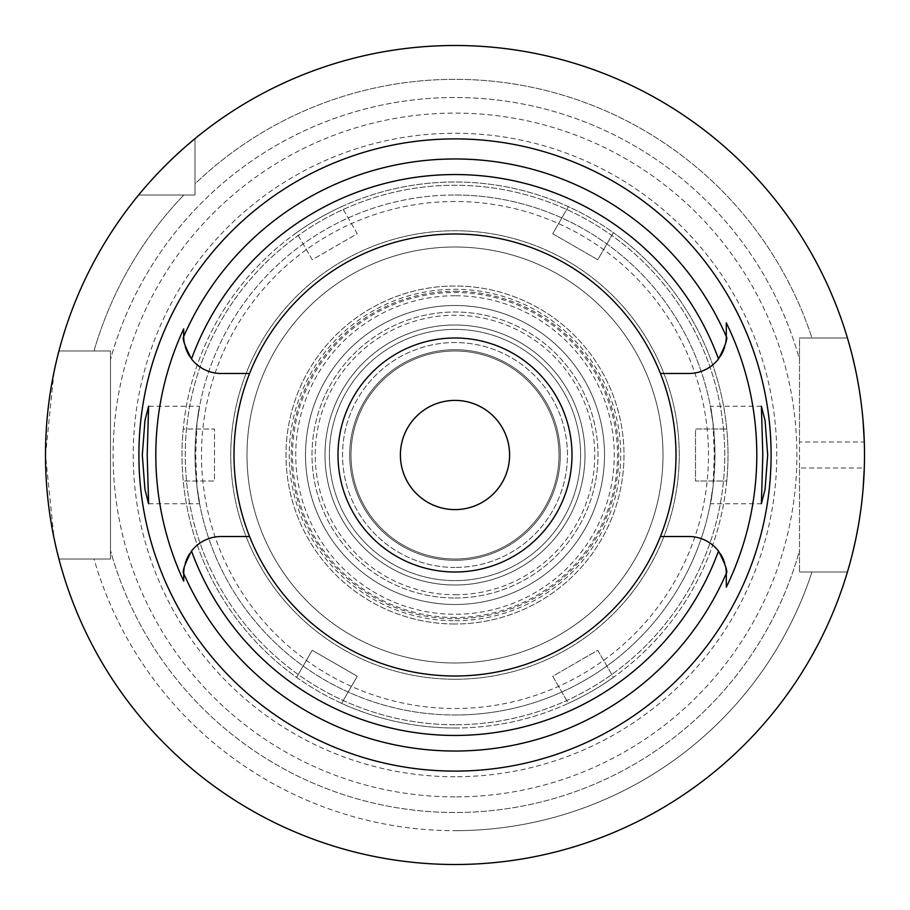 <?xml version="1.0" encoding="UTF-8"?>
<svg xmlns="http://www.w3.org/2000/svg" width="910" height="910" viewBox="0 0 910 910"><rect width="100%" height="100%" fill="white"/><g stroke="black" fill="none" stroke-linecap="round" stroke-linejoin="round"><path stroke-width="0.68" stroke-dasharray="4.55 3.41" d="M455 676.005A221.005 221.005 0 0 1 233.995 455A221.005 221.005 0 0 1 455 233.995A221.005 221.005 0 0 1 676.005 455A221.005 221.005 0 0 1 455 676.005M189.587 356.22A37.435 37.435 0 0 0 221.13 373.487L249.579 373.487M184.207 342.274A37.435 37.435 0 0 0 184.537 343.969M184.616 344.333A37.435 37.435 0 0 0 185.31 346.938M185.913 348.769A37.435 37.435 0 0 0 186.345 349.906M187.392 352.272A37.435 37.435 0 0 0 187.801 353.103M183.695 335.176L183.695 336.052M183.695 576.041L183.695 580.057M249.579 536.513L221.13 536.513A37.435 37.435 0 0 0 189.587 553.78M187.801 556.897A37.435 37.435 0 0 0 187.392 557.716M186.345 560.094A37.435 37.435 0 0 0 185.89 561.288M185.31 563.062A37.435 37.435 0 0 0 184.616 565.667M184.548 566.009A37.435 37.435 0 0 0 184.207 567.738M725.793 567.726A37.435 37.435 0 0 0 725.463 566.031M725.384 565.667A37.435 37.435 0 0 0 724.69 563.062M724.087 561.231A37.435 37.435 0 0 0 723.655 560.094M722.608 557.728A37.435 37.435 0 0 0 722.199 556.897M720.413 553.78A37.435 37.435 0 0 0 688.87 536.513L660.421 536.513M660.421 373.487L688.87 373.487A37.435 37.435 0 0 0 720.413 356.22M722.199 353.103A37.435 37.435 0 0 0 722.608 352.284M723.655 349.906A37.435 37.435 0 0 0 724.11 348.701M724.69 346.938A37.435 37.435 0 0 0 725.384 344.333M725.452 343.991A37.435 37.435 0 0 0 725.793 342.262M726.305 587.178L726.305 586.484M726.305 575.518L726.305 573.948M143.336 189.371L143.882 188.734M146.931 185.208L148.012 183.991M148.967 182.91L150.764 180.908M155.417 175.823L161.002 169.942M167.599 163.288L168.634 162.276M173.708 157.396L175.368 155.849M184.434 147.613L186.868 145.486M799.503 468.002L799.503 441.998L864.295 441.998A409.5 409.5 0 0 1 864.295 468.002L799.503 468.002L799.503 572.003L799.503 359.473A357.505 357.505 0 0 0 110.497 359.473A357.505 357.505 0 0 1 799.503 359.473L799.503 337.997L847.426 337.997A409.5 409.5 0 0 0 195.002 138.627L195.002 195.002L138.627 195.002A409.5 409.5 0 0 0 58.922 350.998L94.014 350.998A375.671 375.671 0 0 1 183.843 195.002A375.671 375.671 0 0 0 94.014 350.998L58.922 350.998L110.497 350.998L110.497 559.002L58.922 559.002A409.5 409.5 0 0 0 847.426 572.003L811.982 572.003A375.671 375.671 0 0 1 455 830.671A375.671 375.671 0 0 0 811.982 572.003L799.503 572.003L799.503 550.527A357.505 357.505 0 0 1 110.497 550.527A357.505 357.505 0 0 0 799.503 550.527L799.503 572.003L847.426 572.003A409.5 409.5 0 0 1 58.922 559.002L110.497 559.002L110.497 350.998L58.922 350.998A409.5 409.5 0 0 1 138.627 195.002L195.002 195.002L195.002 138.627L195.002 195.002L138.627 195.002A409.5 409.5 0 0 0 58.922 350.998M57 358.642L55.885 363.352M54.031 371.872L45.5 455.148L54.065 538.322M55.908 546.762L57 551.369M110.497 359.473L110.497 350.998L110.497 359.473M799.503 441.998L799.503 337.997L811.982 337.997A375.671 375.671 0 0 0 195.002 183.843L195.002 138.627A409.5 409.5 0 0 1 455 45.5A409.5 409.5 0 0 0 195.002 138.627M58.922 559.002L94.014 559.002A375.671 375.671 0 0 0 455 830.671A375.671 375.671 0 0 1 94.014 559.002L58.922 559.002A409.5 409.5 0 0 0 847.426 572.003L799.503 572.003L847.426 572.003M455 796.898A341.898 341.898 0 0 1 113.102 455A341.898 341.898 0 0 1 455 113.102A341.898 341.898 0 0 1 796.898 455A341.898 341.898 0 0 1 455 796.898A341.898 341.898 0 0 0 796.898 455A341.898 341.898 0 0 0 455 113.102A341.898 341.898 0 0 0 113.102 455A341.898 341.898 0 0 0 455 796.898M138.627 195.002L195.002 195.002L195.002 183.843A375.671 375.671 0 0 1 811.982 337.997L847.426 337.997A409.5 409.5 0 0 0 455 45.5A409.5 409.5 0 0 1 847.426 337.997L799.503 337.997L847.426 337.997M863.169 487.942L861.133 507.45M860.735 510.419L858.369 525.582M856.378 536.149L855.286 541.393M852.26 554.372L849.701 564.098M849.644 345.686L852.158 355.218M855.161 368.027L857.049 377.218M858.255 383.736L860.36 396.942M861.042 401.913L863.135 421.649M455 776.753A321.753 321.753 0 0 1 133.247 455A321.753 321.753 0 0 1 455 133.247A321.753 321.753 0 0 1 776.753 455A321.753 321.753 0 0 1 455 776.753M455 724.747A269.747 269.747 0 0 1 185.253 455A269.747 269.747 0 0 1 455 185.253A269.747 269.747 0 0 1 724.747 455A269.747 269.747 0 0 1 455 724.747A269.747 269.747 0 0 0 724.747 455A269.747 269.747 0 0 0 455 185.253A269.747 269.747 0 0 0 185.253 455A269.747 269.747 0 0 0 455 724.747M455 663.003A208.003 208.003 0 0 1 246.997 455A208.003 208.003 0 0 1 455 246.997A208.003 208.003 0 0 1 663.003 455A208.003 208.003 0 0 1 455 663.003A208.003 208.003 0 0 0 663.003 455A208.003 208.003 0 0 0 455 246.997A208.003 208.003 0 0 0 246.997 455A208.003 208.003 0 0 0 455 663.003A208.003 208.003 0 0 0 663.003 455A208.003 208.003 0 0 0 455 246.997A208.003 208.003 0 0 0 246.997 455A208.003 208.003 0 0 0 455 663.003A208.003 208.003 0 0 1 246.997 455A208.003 208.003 0 0 1 455 246.997A208.003 208.003 0 0 1 663.003 455A208.003 208.003 0 0 1 455 663.003M455 617.503A162.503 162.503 0 0 1 292.497 455A162.503 162.503 0 0 1 455 292.497A162.503 162.503 0 0 1 617.503 455A162.503 162.503 0 0 1 455 617.503M455 329.397A125.603 125.603 0 0 0 329.397 455A125.603 125.603 0 0 0 455 580.603A125.603 125.603 0 0 0 580.603 455A125.603 125.603 0 0 0 455 329.397A125.603 125.603 0 0 1 580.603 455A125.603 125.603 0 0 1 455 580.603A125.603 125.603 0 0 1 329.397 455A125.603 125.603 0 0 1 455 329.397M455 585.005A130.005 130.005 0 0 1 324.995 455A130.005 130.005 0 0 1 455 324.995A130.005 130.005 0 0 1 585.005 455A130.005 130.005 0 0 1 455 585.005A130.005 130.005 0 0 0 585.005 455A130.005 130.005 0 0 0 455 324.995A130.005 130.005 0 0 0 324.995 455A130.005 130.005 0 0 0 455 585.005M455 567.453A112.453 112.453 0 0 1 342.547 455A112.453 112.453 0 0 1 455 342.547A112.453 112.453 0 0 1 567.453 455A112.453 112.453 0 0 1 455 567.453A112.453 112.453 0 0 0 567.453 455A112.453 112.453 0 0 0 455 342.547A112.453 112.453 0 0 0 342.547 455A112.453 112.453 0 0 0 455 567.453M455 509.6A54.6 54.6 0 0 1 400.4 455A54.6 54.6 0 0 1 455 400.4A54.6 54.6 0 0 1 509.6 455A54.6 54.6 0 0 1 455 509.6M455 572.003A117.003 117.003 0 0 1 337.997 455A117.003 117.003 0 0 1 455 337.997A117.003 117.003 0 0 1 572.003 455A117.003 117.003 0 0 1 455 572.003M455 679.247A224.247 224.247 0 0 1 230.753 455A224.247 224.247 0 0 1 455 230.753A224.247 224.247 0 0 1 679.247 455A224.247 224.247 0 0 1 455 679.247A224.247 224.247 0 0 0 679.247 455A224.247 224.247 0 0 0 455 230.753A224.247 224.247 0 0 0 230.753 455A224.247 224.247 0 0 0 455 679.247M148.614 503.753L199.608 503.753L197.004 487.225L195.718 455L197.004 422.775A259.998 259.998 0 0 1 455 195.002A259.998 259.998 0 0 0 195.002 455A259.998 259.998 0 0 0 455 714.998A259.998 259.998 0 0 1 197.004 487.225C203.237 521.35 196.128 498.1 195.002 455C196.116 411.968 203.237 388.615 197.004 422.775L199.608 406.247L148.614 406.247M712.996 487.225A259.998 259.998 0 0 1 455 714.998A259.998 259.998 0 0 0 712.996 487.225C706.763 521.385 713.884 498.032 714.998 455C713.872 411.9 706.763 388.65 712.996 422.775L714.282 455L712.996 487.225L710.391 503.753L761.386 503.753M761.386 406.247L710.391 406.247L712.996 422.775A259.998 259.998 0 0 0 455 195.002A259.998 259.998 0 0 1 712.996 422.775M455 714.998A259.998 259.998 0 0 0 714.998 455A259.998 259.998 0 0 0 455 195.002M455 620.745A165.745 165.745 0 0 0 620.745 455A165.745 165.745 0 0 0 455 289.255A165.745 165.745 0 0 0 289.255 455A165.745 165.745 0 0 0 455 620.745M455 560.298A105.298 105.298 0 0 0 560.298 455A105.298 105.298 0 0 0 455 349.702A105.298 105.298 0 0 0 349.702 455A105.298 105.298 0 0 0 455 560.298A105.298 105.298 0 0 1 349.702 455A105.298 105.298 0 0 1 455 349.702A105.298 105.298 0 0 1 560.298 455A105.298 105.298 0 0 1 455 560.298M455 559.002A104.002 104.002 0 0 0 559.002 455A104.002 104.002 0 0 0 455 350.998A104.002 104.002 0 0 0 350.998 455A104.002 104.002 0 0 0 455 559.002A104.002 104.002 0 0 1 350.998 455A104.002 104.002 0 0 1 455 350.998A104.002 104.002 0 0 1 559.002 455A104.002 104.002 0 0 1 455 559.002M455 594.753A139.753 139.753 0 0 0 594.753 455A139.753 139.753 0 0 0 455 315.247A139.753 139.753 0 0 0 315.247 455A139.753 139.753 0 0 0 455 594.753A139.753 139.753 0 0 1 315.247 455A139.753 139.753 0 0 1 455 315.247A139.753 139.753 0 0 1 594.753 455A139.753 139.753 0 0 1 455 594.753M455 291.234A163.766 163.766 0 0 1 618.766 455A163.766 163.766 0 0 1 455 618.766A163.766 163.766 0 0 1 291.234 455A163.766 163.766 0 0 1 455 291.234M455 597.995A142.995 142.995 0 0 0 597.995 455A142.995 142.995 0 0 0 455 312.005A142.995 142.995 0 0 0 312.005 455A142.995 142.995 0 0 0 455 597.995A142.995 142.995 0 0 1 312.005 455A142.995 142.995 0 0 1 455 312.005A142.995 142.995 0 0 1 597.995 455A142.995 142.995 0 0 1 455 597.995M568.363 206.65L552.734 233.722L597.768 259.725L613.397 232.653A273 273 0 0 1 726.76 481.003L695.502 481.003L695.502 428.997L726.76 428.997L695.502 428.997L695.502 481.003L726.76 481.003A273 273 0 0 1 613.397 677.347L597.768 650.275L552.734 676.278L568.363 703.35A273 273 0 0 1 341.637 703.35L357.266 676.278L312.232 650.275L296.603 677.347A273 273 0 0 1 183.24 428.997L214.498 428.997L214.498 481.003L183.24 481.003L214.498 481.003L214.498 428.997L183.24 428.997A273 273 0 0 1 296.603 232.653L312.232 259.725L357.266 233.722L341.637 206.65A273 273 0 0 1 613.397 232.653L597.768 259.725L552.734 233.722L568.363 206.65M613.397 677.347A273 273 0 0 1 568.363 703.35L552.734 676.278L597.768 650.275L613.397 677.347M455 728A273 273 0 0 0 728 455A273 273 0 0 0 455 182A273 273 0 0 0 182 455A273 273 0 0 0 455 728M341.637 703.35A273 273 0 0 1 296.603 677.347L312.232 650.275L357.266 676.278L341.637 703.35M296.603 232.653A273 273 0 0 1 341.637 206.65L357.266 233.722L312.232 259.725L296.603 232.653M455 201.497A253.503 253.503 0 0 0 201.497 455A253.503 253.503 0 0 0 455 708.503A253.503 253.503 0 0 0 708.503 455A253.503 253.503 0 0 0 455 201.497M455 295.739A159.261 159.261 0 0 0 295.739 455A159.261 159.261 0 0 0 455 614.261A159.261 159.261 0 0 0 614.261 455A159.261 159.261 0 0 0 455 295.739M455 623.998A168.998 168.998 0 0 1 286.002 455A168.998 168.998 0 0 1 455 286.002A168.998 168.998 0 0 1 623.998 455A168.998 168.998 0 0 1 455 623.998A168.998 168.998 0 0 0 623.998 455A168.998 168.998 0 0 0 455 286.002A168.998 168.998 0 0 0 286.002 455A168.998 168.998 0 0 0 455 623.998M455 604.502A149.502 149.502 0 0 1 305.498 455A149.502 149.502 0 0 1 455 305.498A149.502 149.502 0 0 1 604.502 455A149.502 149.502 0 0 1 455 604.502A149.502 149.502 0 0 0 604.502 455A149.502 149.502 0 0 0 455 305.498A149.502 149.502 0 0 0 305.498 455A149.502 149.502 0 0 0 455 604.502"/><path stroke-width="1.36" d="M249.579 373.487A221.005 221.005 0 0 0 455 676.005A221.005 221.005 0 0 0 660.421 373.487A221.005 221.005 0 0 0 249.579 373.487L221.13 373.487A37.435 37.435 0 0 1 191.51 358.95C184.65 345.652 182.045 338.179 183.695 336.552L183.695 336.052A37.435 37.435 0 0 0 183.706 337.007M183.718 337.474A37.435 37.435 0 0 0 184.207 342.274M185.31 346.938A37.435 37.435 0 0 0 185.913 348.769M186.345 349.906A37.435 37.435 0 0 0 187.392 352.272M187.801 353.103A37.435 37.435 0 0 0 189.587 356.22M183.695 580.057L183.695 581.126A299.197 299.197 0 0 1 183.695 328.874L183.695 335.176M183.706 572.993A37.435 37.435 0 0 0 183.695 573.948L183.695 576.041M189.587 553.78A37.435 37.435 0 0 0 187.801 556.897M187.392 557.716A37.435 37.435 0 0 0 186.345 560.094M185.89 561.288A37.435 37.435 0 0 0 185.31 563.062M184.207 567.738A37.435 37.435 0 0 0 183.718 572.538M249.579 536.513L221.13 536.513A37.435 37.435 0 0 0 191.51 551.05C184.65 564.348 182.045 571.821 183.695 573.448L183.695 581.126M726.294 572.993A37.435 37.435 0 0 1 726.305 573.948L726.305 573.448C727.955 571.821 725.35 564.348 718.49 551.05A37.435 37.435 0 0 0 688.87 536.513L660.421 536.513M183.695 336.052L183.695 328.874M455 138.9A316.1 316.1 0 0 0 138.9 455A316.1 316.1 0 0 0 455 771.1A316.1 316.1 0 0 0 771.1 455A316.1 316.1 0 0 0 455 138.9M147.192 455L148.614 406.247L144.952 420.5L142.313 455L144.917 489.307L148.614 503.753L147.192 455M726.282 572.526A37.435 37.435 0 0 0 725.793 567.726M724.69 563.062A37.435 37.435 0 0 0 724.087 561.231M723.655 560.094A37.435 37.435 0 0 0 722.608 557.728M722.199 556.897A37.435 37.435 0 0 0 720.413 553.78M720.413 356.22A37.435 37.435 0 0 0 722.199 353.103M722.608 352.284A37.435 37.435 0 0 0 723.655 349.906M724.11 348.701A37.435 37.435 0 0 0 724.69 346.938M725.793 342.262A37.435 37.435 0 0 0 726.282 337.462M726.294 337.007A37.435 37.435 0 0 0 726.305 336.052L726.305 322.822A301.79 301.79 0 0 1 726.305 587.178L726.305 573.948M726.305 586.484L726.305 575.518M660.421 373.487L688.87 373.487A37.435 37.435 0 0 0 718.49 358.95C725.35 345.652 727.955 338.179 726.305 336.552L726.305 322.822M767.687 455L765.082 420.693L761.386 406.247L762.808 455L761.386 503.753L765.048 489.5L767.687 455M455 864.5A409.5 409.5 0 0 1 45.5 455A409.5 409.5 0 0 1 455 45.5A409.5 409.5 0 0 1 864.5 455A409.5 409.5 0 0 1 455 864.5M138.627 195.002L141.562 191.475M141.789 191.202L143.336 189.371M143.882 188.734L146.931 185.208M148.012 183.991L148.967 182.91M150.764 180.908L155.417 175.823M161.002 169.942L167.599 163.288M168.634 162.276L173.708 157.396M175.368 155.849L184.434 147.613M186.868 145.486L195.002 138.627M58.922 350.998L57 358.642M55.885 363.352L54.031 371.872M54.065 538.322L55.908 546.762M57 551.369L58.922 559.002M864.295 468.002L863.169 487.942M861.133 507.45L860.735 510.419M858.369 525.582L856.378 536.149M855.286 541.393L852.26 554.372M849.701 564.098L847.426 572.003M847.426 337.997L847.949 339.737M847.995 339.908L849.644 345.686M852.158 355.218L855.161 368.027M857.049 377.218L858.255 383.736M860.36 396.942L861.042 401.913M863.135 421.649L864.295 441.998M455 400.4A54.6 54.6 0 0 0 400.4 455A54.6 54.6 0 0 0 455 509.6A54.6 54.6 0 0 0 509.6 455A54.6 54.6 0 0 0 455 400.4M455 337.997A117.003 117.003 0 0 0 337.997 455A117.003 117.003 0 0 0 455 572.003A117.003 117.003 0 0 0 572.003 455A117.003 117.003 0 0 0 455 337.997M718.49 551.05A280.451 280.451 0 0 1 191.51 551.05M183.695 336.552A296.034 296.034 0 0 1 726.305 336.552M726.305 573.448A296.034 296.034 0 0 1 183.695 573.448M191.51 358.95A280.451 280.451 0 0 1 718.49 358.95"/></g></svg>
